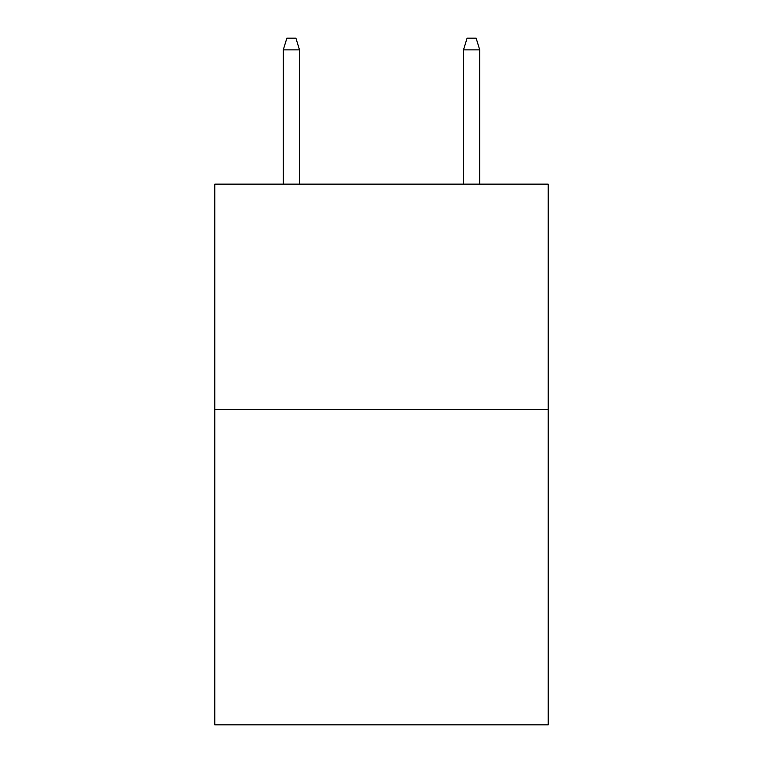 <?xml version="1.0" encoding="UTF-8"?>
<svg xmlns="http://www.w3.org/2000/svg" width="763" height="763" viewBox="0 0 763 763"><rect width="100%" height="100%" fill="white"/><g stroke="black" fill="none" stroke-linecap="round" stroke-linejoin="round"><path stroke-width="1.14" d="M548.215 409.435L548.215 724.85L214.784 724.85L214.784 184.141L548.215 184.141L548.215 409.435L214.784 409.435M299.497 184.141L299.497 49.862L283.273 49.862L283.273 184.141M283.273 49.862L286.878 38.15L295.891 38.15L299.497 49.862M463.503 49.862L467.109 38.15L476.122 38.15L479.727 49.862L463.503 49.862L463.503 184.141M479.727 49.862L479.727 184.141"/></g></svg>
